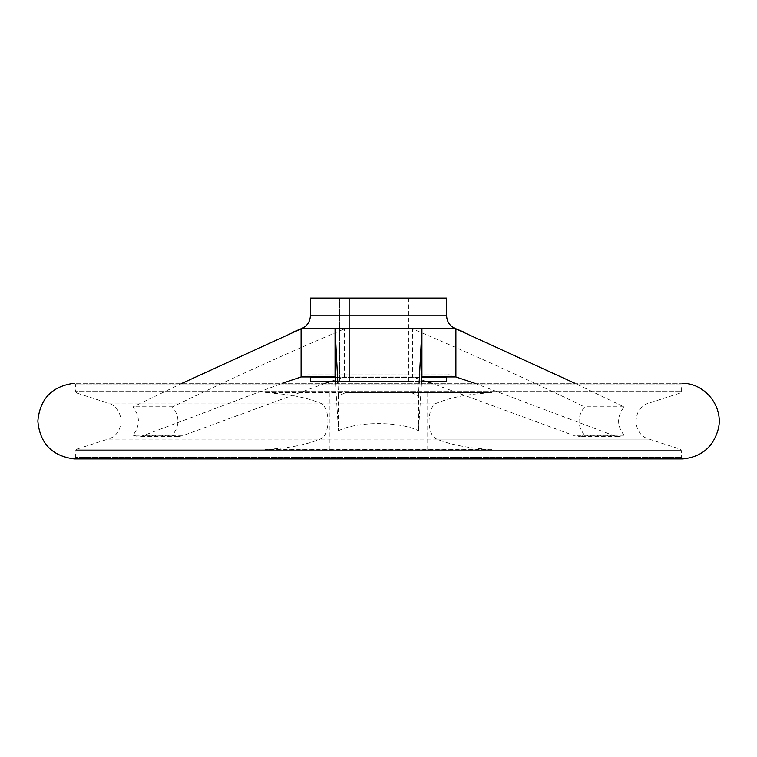 <?xml version="1.0" encoding="UTF-8"?>
<svg xmlns="http://www.w3.org/2000/svg" width="757" height="757" viewBox="0 0 757 757"><rect width="100%" height="100%" fill="white"/><g stroke="black" fill="none" stroke-linecap="round" stroke-linejoin="round"><path stroke-width="0.57" stroke-dasharray="3.79 2.84" d="M491.955 449.677L265.045 449.677L491.955 449.677L486.76 449.147C466.69 447.851 450.046 444.501 436.827 439.117C426.484 435.493 426.513 406.66 436.827 403.074C450.046 397.69 466.7 394.34 486.76 393.044L491.955 392.523L345.798 392.523L338.511 395.864L337.896 383.279M682.748 458.912L74.12 458.912L75.7 457.398L681.3 457.398L75.7 457.398L75.7 450.585L681.3 450.585L75.7 450.585L76.75 449.147L270.24 449.147C290.3 447.851 306.954 444.51 320.173 439.117C330.487 435.53 330.516 406.698 320.173 403.074C306.954 397.69 290.31 394.35 270.24 393.044L265.045 392.523L491.955 392.523M474.715 383.279L614.23 435.805L618.535 436.619L624.061 435.247C616.766 425.812 616.766 416.378 624.061 406.944L574.904 383.279M426.03 381.358L412.47 376.948L412.47 328.831C470.229 353.32 527.506 379.304 584.3 406.783L584.622 406.944C577.146 416.369 577.146 425.803 584.622 435.247L578.963 436.619L574.554 435.805L431.736 383.279M330.97 381.358L344.53 376.948L412.47 376.948M325.264 383.279L182.446 435.805L178.037 436.619L172.378 435.247C179.854 425.812 179.854 416.378 172.378 406.944L172.7 406.783C229.485 379.304 286.761 353.32 344.53 328.831L412.47 328.831M182.096 383.279L132.939 406.944C140.234 416.369 140.234 425.803 132.939 435.247L138.465 436.619L142.77 435.805L282.285 383.279M335.512 383.279L338.511 430.733L338.511 395.864M421.488 383.279L418.489 430.733C399.639 421.242 357.455 421.214 338.511 430.733M411.202 392.523L418.489 395.864L419.104 383.279M344.53 376.948L344.53 328.831M339.514 381.358L408.78 381.358L339.514 381.358L339.514 298.088L408.78 298.088L339.514 298.088L339.514 381.358M335.379 381.358L421.621 381.358M446.63 381.358L310.37 381.358M349.734 381.358L349.734 298.088L349.734 381.358M270.24 449.147L265.045 449.677M682.88 383.279L74.12 383.279L75.7 384.793L75.7 391.606L681.3 391.606L75.7 391.606L76.75 393.044L270.24 393.044M624.061 435.247L584.622 435.247M584.622 406.944L624.061 406.944M132.939 406.944L172.378 406.944M172.378 435.247L132.939 435.247M293.148 379.56L306.774 374.97L450.226 374.97L306.774 374.97L310.304 376.948M446.63 298.088L310.37 298.088M418.489 430.733L418.489 395.864M329.257 449.677L329.257 392.523L345.798 392.523M329.257 392.523L265.045 392.523M427.743 449.677L427.743 392.523M486.76 393.044L76.75 393.044L107.986 403.074L320.173 403.074M436.827 403.074L107.986 403.074C125.151 407.531 125.142 434.66 107.986 439.117L320.173 439.117M614.23 435.805L574.554 435.805M182.446 435.805L142.77 435.805M454.985 328.368L302.015 328.368M623.749 406.783L584.3 406.783M172.7 406.783L133.251 406.783M486.76 449.147L76.75 449.147L107.986 439.117L649.014 439.117C631.858 434.66 631.849 407.531 649.014 403.074L680.25 393.044L681.3 391.606L681.3 384.793L75.7 384.793L681.3 384.793L682.814 383.279L74.186 383.279M436.827 439.117L649.014 439.117L680.25 449.147L681.3 450.585L681.3 457.398L682.814 458.912M335.114 377.554L421.886 377.554M463.861 379.56L449.355 374.829C448.996 374.147 448.087 375.056 446.63 377.554L310.37 377.554M446.63 315.801L310.37 315.801M293.262 332.039L292.07 332.541M463.738 332.039L464.93 332.541M408.78 298.088L408.78 381.358M449.355 374.829L307.645 374.829L449.355 374.829M178.037 436.619L138.465 436.619M618.535 436.619L578.963 436.619"/><path stroke-width="1.14" d="M421.488 383.279L421.933 376.948L455.903 376.948L474.715 383.279M431.736 383.279L426.03 381.358M330.97 381.358L325.264 383.279M282.285 383.279L301.097 376.948L301.097 328.831L182.096 383.279M335.512 383.279L335.067 376.948L301.097 376.948M574.904 383.279L455.903 328.831L421.933 328.831L419.104 383.279M337.896 383.279L335.067 328.831L301.097 328.831M455.903 376.948L455.903 328.831M310.304 376.948L310.37 381.358L335.379 381.358M421.621 381.358L446.63 381.358L446.696 376.948M335.067 376.948L335.067 328.831M682.88 383.279C705.335 383.496 723.541 406.717 718.402 428.576C713.51 446.819 701.673 456.935 682.88 458.912L74.12 458.912C51.968 455.96 39.875 443.356 37.85 421.1C39.875 398.835 51.968 386.231 74.12 383.279L74.186 383.279M421.933 376.948L421.933 328.831M310.37 315.801L446.63 315.801L446.63 298.088L310.37 298.088L310.37 315.801C310.105 321.659 307.323 325.851 302.015 328.368L454.985 328.368L463.738 332.039M310.37 377.554L335.114 377.554M421.886 377.554L446.63 377.554M293.148 379.56L292.07 379.919M463.861 379.56L464.93 379.919M302.015 328.368L293.262 332.039M74.186 458.912L682.814 458.912L74.186 458.912M446.63 315.801C446.895 321.659 449.677 325.851 454.985 328.368"/></g></svg>
